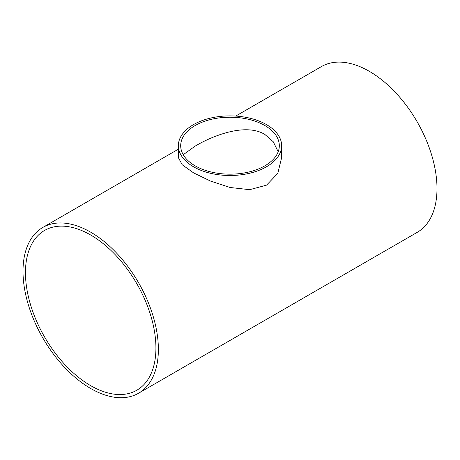 <?xml version="1.0" encoding="UTF-8"?>
<svg xmlns="http://www.w3.org/2000/svg" width="460" height="460" viewBox="0 0 460 460"><rect width="100%" height="100%" fill="white"/><g stroke="black" fill="none" stroke-linecap="round" stroke-linejoin="round"><path stroke-width="0.69" d="M264.868 125.557A49.312 28.468 180 0 1 279.312 145.688A49.312 28.468 180 0 1 230 174.162A49.312 28.468 180 0 1 180.688 145.688A49.312 28.468 180 0 1 211.128 119.387A49.312 28.468 180 0 1 264.868 125.557M278.185 151.742L273.252 141.766L264.868 134.452C246.048 122.883 213.802 135.039 195.132 146.119L183.241 154.727M25.461 272.676A92.247 53.262 60 0 1 44.562 230.448A92.247 53.262 60 0 1 136.815 283.705A92.247 53.262 60 0 1 136.815 390.229A92.247 53.262 60 0 1 65.728 365.51A92.247 53.262 60 0 1 25.461 272.676M266.507 124.614A51.629 29.808 0 0 0 210.243 118.151A51.629 29.808 0 0 0 178.371 145.688A51.629 29.808 0 0 0 230 175.496A51.629 29.808 0 0 0 281.629 145.688A51.629 29.808 0 0 0 266.507 124.614M281.629 145.688L281.629 157.653L277.794 173.368L266.564 185.133L249.677 189.681L230.149 187.496L210.548 181.09L193.545 172.856L182.235 164.772L178.371 157.653L178.371 145.688M235.727 116.064L321.448 66.573A95.726 55.269 60 0 1 417.174 121.842A95.726 55.269 60 0 1 417.174 232.375L138.552 393.237A95.726 55.269 -120 0 0 138.552 282.704A95.726 55.269 -120 0 0 42.826 227.435A95.726 55.269 -120 0 0 23 271.256A95.726 55.269 -120 0 0 64.785 367.592A95.726 55.269 -120 0 0 138.552 393.237M178.371 149.178L42.826 227.435"/></g></svg>
